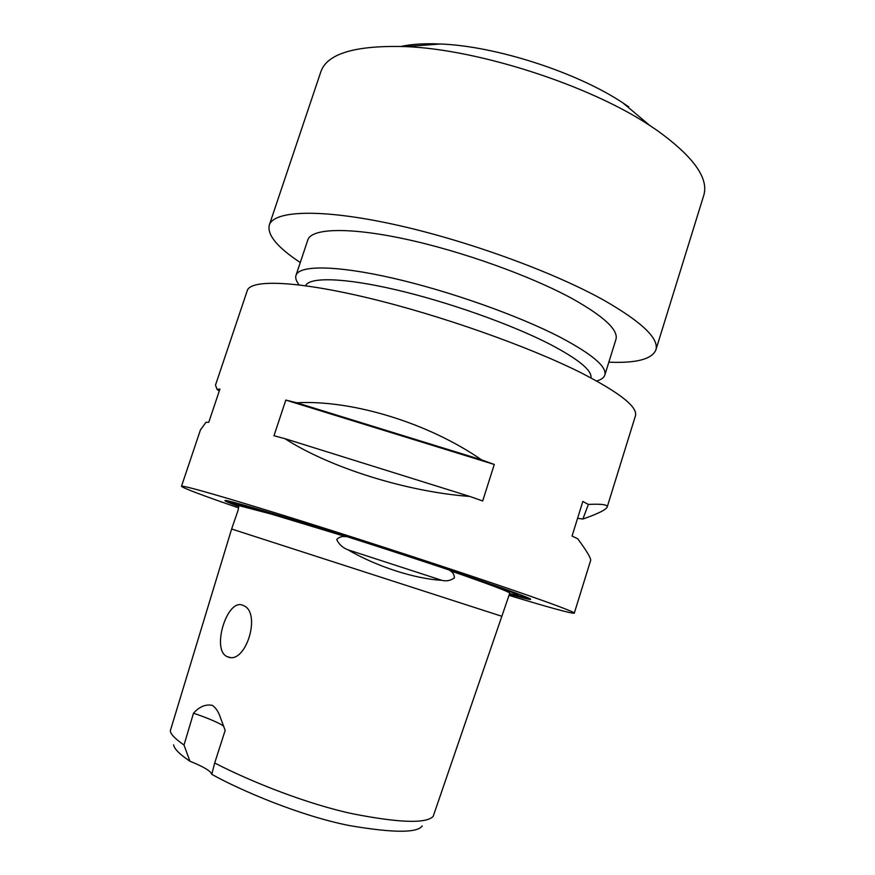 <?xml version="1.0" encoding="UTF-8"?>
<svg xmlns="http://www.w3.org/2000/svg" width="875" height="875" viewBox="0 0 875 875"><rect width="100%" height="100%" fill="white"/><g stroke="black" fill="none" stroke-linecap="round" stroke-linejoin="round"><path stroke-width="1.31" d="M450.023 570.653C489.497 584.336 509.403 591.839 509.753 593.173L501.845 616.284L231.623 529.003L238.066 510.333L238.886 505.597L270.944 513.975L346.041 536.714C342.311 536.036 339.194 536.977 336.7 539.503C338.92 544.327 342.672 547.761 347.966 549.806C376.37 566.409 414.553 578.802 441.777 580.311C446.337 581.459 450.548 580.639 454.431 577.861C454.223 574.481 452.758 572.075 450.023 570.653L471.516 577.948C504.908 589.455 520.297 595.273 517.661 595.394L509.589 593.644M231.623 529.003L170.308 730.789C170.45 733.983 175.022 738.73 184.013 745.041L193.495 713.202C199.325 706.716 205.559 704.091 212.198 705.316C215.097 707.131 217.492 710.314 219.395 714.853L225.17 730.384L214.692 763C252.514 782.545 308.262 804.256 352.209 813.695C399.033 822.883 426.027 823.791 433.169 816.419L501.845 616.284M214.692 763L211.794 774.342C210.995 771.159 203.7 766.784 189.919 761.217C179.67 754.337 174.234 748.891 173.622 744.877M189.919 761.217L184.013 745.041M227.15 656.611L227.423 656.731C245.613 665.645 262.084 612.117 243.217 605.489L242.889 605.347C227.205 597.702 211.039 650.114 227.15 656.611M226.844 500.675L237.814 505.006C232.761 501.998 277.867 515.036 346.041 536.714M608.836 362.184C636.191 363.3 651.864 359.242 655.845 350.011L703.73 195.475C709.023 178.402 693.612 156.8 657.497 130.681L650.005 125.65C589.542 85.28 477.903 49.219 405.245 46.594C355.195 45.205 327.053 53.605 320.83 71.805L269.27 225.148C267.105 234.97 277.441 247.428 300.278 262.522M655.845 350.011C659.334 338.745 642.13 322.219 604.198 300.409C552.88 271.644 464.417 239.553 392.12 224.033C319.659 208.425 273.634 210.645 269.27 225.148M596.663 380.986C601.202 379.717 603.914 377.748 604.8 375.102L615.923 339.489C618.636 330.181 604.22 316.652 572.677 298.889C531.158 276.084 461.847 251.202 405.114 239.039C348.272 226.833 311.347 228.331 307.803 239.969L296.002 275.363C295.159 278.031 296.209 281.203 299.152 284.9M604.8 375.102C607.163 366.92 592.397 354.353 560.503 337.389C518.558 315.591 448.984 290.927 392.339 278.042C335.584 265.114 299.075 265.125 296.002 275.363M590.975 377.912C592.211 370.398 578.266 359.034 549.15 343.831C510.541 324.089 447.42 301.733 395.588 289.691C343.656 277.605 309.4 276.905 305.561 285.72M238.634 507.894C202.103 495.283 183.05 488.086 181.486 486.303C181.464 484.739 223.53 496.65 295.181 519.028C366.658 541.352 457.767 571.123 513.188 590.22C554.291 604.428 574.645 612.084 574.284 613.178L590.625 560.459C591.172 558.414 586.873 551.173 577.708 538.748L572.042 536.058L582.827 501.463L588.383 504.427C601.584 503.759 607.841 504.645 607.163 507.095C605.795 509.884 597.702 513.866 582.881 519.028L577.577 518.306M574.284 613.178C571.583 613.659 549.817 607.72 508.998 595.361M181.486 486.303L200.441 429.898L205.975 422.297L208.775 422.286L219.92 389.069L217.044 389.375L215.502 385.098L247.264 290.62C250.545 279.322 295.586 280.602 367.85 297.872C439.95 315.077 529.069 346.598 581.416 372.98C620.123 392.908 638.116 407.247 635.392 415.986L607.163 507.095M509.403 594.191C525.339 598.741 532.306 600.316 530.316 598.938C527.198 597.056 510.683 590.975 480.78 580.672C438.78 566.245 372.991 544.742 319.277 527.898C265.497 511.044 230.037 500.762 225.477 500.478C223.289 500.391 227.73 502.403 238.798 506.516M422.198 825.945C417.266 833.098 393.094 832.989 349.672 825.617C300.573 816.069 240.384 790.333 211.794 774.342M296.789 402.784C351.87 399.678 428.444 422.964 481.491 459.812L494.288 464.472L482.683 500.981L469.82 496.442C406.383 491.772 329.536 467.502 284.922 438.659L273.973 435.761L285.808 400.083L296.789 402.784L481.491 459.812M223.738 726.108C217.853 722.356 207.769 718.047 193.495 713.202M217.044 389.375L219.264 391.048M494.288 464.472L285.808 400.083M469.82 496.442L284.922 438.659M582.881 519.028L588.383 504.427M628.753 106.848L623.055 103.009C577.095 72.308 495.589 45.981 440.355 44.002C424.878 43.312 411.786 44.122 401.067 46.419M529.091 598.292L516.414 595.241M347.966 549.806L441.777 580.311M227.423 656.731L229.677 657.311M440.355 44.002L405.245 46.594M623.055 103.009L650.005 125.65"/></g></svg>

